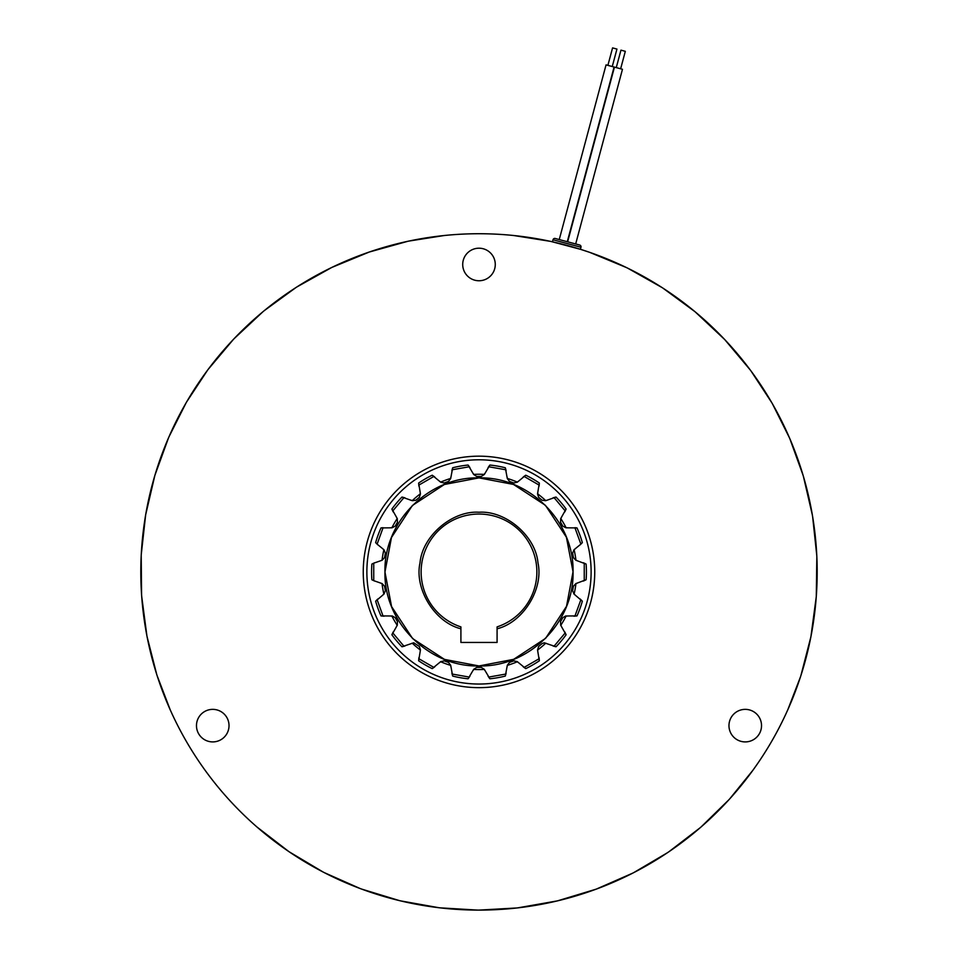 <?xml version="1.0" encoding="UTF-8"?>
<svg xmlns="http://www.w3.org/2000/svg" width="958" height="958" viewBox="0 0 958 958"><rect width="100%" height="100%" fill="white"/><g stroke="black" fill="none" stroke-linecap="round" stroke-linejoin="round"><path stroke-width="1.44" d="M553.017 239.763A1.808 1.808 0 0 1 555.233 238.482L579.686 245.032A1.808 1.808 0 0 1 580.967 247.248L553.017 239.763L552.467 241.811L556.598 242.757M479 687.652A115.738 115.738 0 0 1 363.25 571.914A115.738 115.738 0 0 1 479 456.176A115.738 115.738 0 0 1 594.738 571.914A115.738 115.738 0 0 1 479 687.652M479 684.036A112.122 112.122 0 0 1 366.866 571.914A112.122 112.122 0 0 1 479 459.792A112.122 112.122 0 0 1 591.122 571.914A112.122 112.122 0 0 1 479 684.036M728.966 725.637A16.274 16.274 0 0 1 745.24 709.363A16.274 16.274 0 0 1 761.526 725.637A16.274 16.274 0 0 1 745.24 741.911A16.274 16.274 0 0 1 728.966 725.637M196.474 725.637A16.274 16.274 0 0 1 212.748 709.363A16.274 16.274 0 0 1 229.022 725.637A16.274 16.274 0 0 1 212.748 741.911A16.274 16.274 0 0 1 196.474 725.637M462.714 264.48A16.274 16.274 0 0 1 479 248.206A16.274 16.274 0 0 1 495.274 264.48A16.274 16.274 0 0 1 479 280.754A16.274 16.274 0 0 1 462.714 264.48M558.754 243.272L561.137 243.859M566.98 245.38L580.416 249.296L551.245 241.536M479 910.1A338.186 338.186 0 0 0 817.174 571.914A338.186 338.186 0 0 0 479 233.728A338.186 338.186 0 0 0 140.814 571.914A338.186 338.186 0 0 0 479 910.1L517.057 907.956M588.811 252.062L580.416 249.296L580.967 247.248M559.244 239.56L606.055 64.881L614.449 67.12L567.639 241.811L614.449 67.12L622.472 69.275L575.674 243.967M786.781 712.034A338.186 338.186 0 0 0 784.65 427.184M612.258 66.533L616.94 49.074L612.569 47.9L607.887 65.372M620.64 68.784L625.323 51.313L620.952 50.151L616.269 67.611M484.736 670.265A47.792 47.792 0 0 1 484.353 669.426A97.656 97.656 0 0 1 473.635 669.426A47.792 47.792 0 0 1 473.252 670.265M583.302 562.753A47.792 47.792 0 0 1 586.128 564.094L575.842 560.238L573.411 557.568L572.621 553.113L573.998 549.772L580.883 544.132L574.908 527.702A47.792 47.792 0 0 1 576.991 527.918L566.01 527.81L562.801 526.134L560.55 522.218L560.693 518.613L566.094 509.045A47.792 47.792 0 0 1 564.789 511.883M561.292 517.775A47.792 47.792 0 0 1 560.765 518.518A97.656 97.656 0 0 1 566.118 527.798A47.792 47.792 0 0 1 567.052 527.714M393.199 511.883A47.792 47.792 0 0 1 391.894 509.045L397.295 518.613L397.45 522.218L395.187 526.134L391.99 527.81L380.997 527.918A47.792 47.792 0 0 1 383.08 527.702L377.105 544.132L383.99 549.772L385.367 553.113L384.577 557.568L382.146 560.238L373.74 563.172L373.74 580.656L382.146 583.602L384.577 586.272L385.367 590.727L383.99 594.068L375.644 601.205A47.792 47.792 0 0 1 377.847 598.99M384.11 616.198A47.792 47.792 0 0 1 380.997 615.91L392.325 615.994L395.187 617.694L397.45 621.61L397.295 625.215L391.894 634.795A47.792 47.792 0 0 1 393.199 631.945M404.983 645.979A47.792 47.792 0 0 1 401.953 646.77L413.748 642.782L419.364 646.506L420.454 649.943L418.646 660.792A47.792 47.792 0 0 1 418.909 657.667M434.776 666.828A47.792 47.792 0 0 1 432.202 668.612L440.692 661.631L444.213 660.852L448.464 662.409L450.679 665.259L452.691 676.073A47.792 47.792 0 0 1 451.865 673.055M506.123 673.055A47.792 47.792 0 0 1 505.309 676.073L507.321 665.259L509.524 662.409L513.775 660.852L517.296 661.631L525.786 668.612A47.792 47.792 0 0 1 523.224 666.828M539.079 657.667A47.792 47.792 0 0 1 539.342 660.792L537.534 649.943L538.635 646.506L542.096 643.596L544.252 642.782L556.035 646.77A47.792 47.792 0 0 1 553.017 645.979M564.789 631.945A47.792 47.792 0 0 1 566.094 634.795L560.693 625.215L560.55 621.61L562.801 617.694L565.663 615.994L576.991 615.91A47.792 47.792 0 0 1 573.878 616.198M256.888 826.946L288.849 851.578M289.053 851.722L323.229 872.091M324.211 872.594L359.992 888.473M361.633 889.084L399.39 900.592M400.48 900.855L438.884 907.717M439.89 907.837L477.743 910.1M545.485 638.423L513.608 659.355L479 665.954C428.741 667.247 383.655 622.161 384.96 571.914C383.655 521.667 428.741 476.581 479 477.874L513.476 484.425L545.282 505.213M545.497 505.417L566.406 537.234L573.04 571.782L566.513 606.33L545.701 638.208M412.503 505.417L444.38 484.473L479 477.874C529.247 476.581 574.333 521.667 573.04 571.914C574.333 622.161 529.247 667.247 479 665.954L444.512 659.403L412.706 638.627M488.089 467.6A47.792 47.792 0 0 1 489.897 465.049L484.305 474.509L481.251 476.449L476.737 476.449L473.683 474.509L468.091 465.049A47.792 47.792 0 0 1 469.899 467.6M497.082 628.795L497.082 626.891A57.875 57.875 0 0 0 525.774 537.845A57.875 57.875 0 0 0 432.214 537.845A57.875 57.875 0 0 0 460.906 626.891L460.906 628.795C434.8 622.341 414.155 589.014 420.023 562.765C422.394 535.977 452.152 510.47 479 512.231C505.824 510.47 535.606 535.977 537.965 562.765C543.833 589.014 523.188 622.341 497.082 628.795L497.082 642.447L460.906 642.447L460.906 628.795M418.909 486.161A47.792 47.792 0 0 1 418.646 483.048L420.454 493.885L419.364 497.322L415.892 500.232L412.311 500.711L401.953 497.058A47.792 47.792 0 0 1 404.983 497.849M451.865 470.785A47.792 47.792 0 0 1 452.691 467.767L450.679 478.569L448.464 481.431L444.213 482.976L440.692 482.197L432.202 475.216A47.792 47.792 0 0 1 434.776 477M523.224 477A47.792 47.792 0 0 1 525.786 475.216L517.296 482.197L513.775 482.976L509.524 481.431L507.321 478.569L505.309 467.767A47.792 47.792 0 0 1 506.123 470.785M553.017 497.849A47.792 47.792 0 0 1 556.035 497.058L545.677 500.711L542.096 500.232L538.635 497.322L537.534 493.885L539.342 483.048A47.792 47.792 0 0 1 539.079 486.161M580.141 598.99A47.792 47.792 0 0 1 582.344 601.205L573.998 594.068L572.621 590.727L573.411 586.272L575.842 583.602L586.128 579.734A47.792 47.792 0 0 1 583.302 581.075M469.899 676.228A47.792 47.792 0 0 1 468.091 678.779L473.683 669.319L476.737 667.391L481.251 667.391L484.305 669.319L489.897 678.779A47.792 47.792 0 0 1 488.089 676.228M412.503 638.411L391.582 606.594L384.96 572.046L391.475 537.498L412.287 505.632M444.081 235.536L408.862 241.081M407.737 241.32L369.321 252.014M369.189 252.062L331.863 267.414M331.648 267.522L296.92 286.933M295.986 287.532L264.348 310.584M262.995 311.697L234.147 338.641M233.381 339.455L208.245 369.285M207.635 370.087L186.75 401.737M186.115 402.827L168.943 436.86M168.524 437.83L154.909 475.3M154.861 475.431L145.676 514.733M145.64 514.973L141.257 554.514M141.209 555.616L141.58 594.762M141.712 596.511L146.873 635.645M147.089 636.747L156.753 674.54M157.064 675.498L170.284 709.998M517.715 907.873L557.364 900.891M557.508 900.855L596.127 889.168M596.355 889.084L632.795 873.109M633.777 872.594L667.486 852.704M668.935 851.722L700.25 827.676M701.1 826.946L728.99 799.667M729.661 798.924L752.928 770.232M787.763 709.866L800.577 676.587M800.924 675.498L810.875 636.89M810.911 636.747L816.264 596.75M816.288 596.511L816.839 556.73M816.791 555.616L812.635 516.697M812.348 514.973L803.439 476.509M803.127 475.431L789.859 438.752M789.464 437.83L772.495 403.917M771.873 402.827L750.976 370.938M750.354 370.087L724.715 339.551M724.619 339.455L695.173 311.853M694.993 311.697L662.936 288.13M662.002 287.532L627.909 268.288M626.34 267.522L589.865 252.421M550.251 241.32L513.775 235.524M377.847 544.851A47.792 47.792 0 0 1 375.644 542.623A107.428 107.428 0 0 1 380.997 527.918M375.644 542.623L377.105 544.132M391.894 509.045A107.428 107.428 0 0 1 401.953 497.058M403.989 497.561L392.756 510.949M418.646 483.048A107.428 107.428 0 0 1 432.202 475.216M433.938 476.401L418.802 485.131M452.691 467.767A107.428 107.428 0 0 1 468.091 465.049M469.324 466.75L452.116 469.779M489.897 465.049A107.428 107.428 0 0 1 505.309 467.767M505.872 469.779L488.664 466.75M525.786 475.216A107.428 107.428 0 0 1 539.342 483.048M539.186 485.131L524.05 476.401M556.035 497.058A107.428 107.428 0 0 1 566.094 509.045M565.244 510.949L554.011 497.561M580.883 544.132L582.344 542.623A47.792 47.792 0 0 1 580.141 544.851M576.991 527.918A107.428 107.428 0 0 1 582.344 542.623M586.128 564.094A107.428 107.428 0 0 1 586.128 579.734M584.248 580.656L584.248 563.172M582.344 601.205A107.428 107.428 0 0 1 576.991 615.91M574.908 616.126L580.883 599.708M566.094 634.795A107.428 107.428 0 0 1 556.035 646.77M554.011 646.267L565.244 632.879M539.342 660.792A107.428 107.428 0 0 1 525.786 668.612M524.05 667.439L539.186 658.697M505.309 676.073A107.428 107.428 0 0 1 489.897 678.779M488.664 677.09L505.872 674.049M468.091 678.779A107.428 107.428 0 0 1 452.691 676.073M452.116 674.049L469.324 677.09M432.202 668.612A107.428 107.428 0 0 1 418.646 660.792M418.802 658.697L433.938 667.439M401.953 646.77A107.428 107.428 0 0 1 391.894 634.795M392.756 632.879L403.989 646.267M380.997 615.91A107.428 107.428 0 0 1 375.644 601.205M377.105 599.708L383.08 616.126M374.686 581.075A47.792 47.792 0 0 1 371.86 579.734L373.74 580.656M373.74 563.172L371.86 564.094A47.792 47.792 0 0 1 374.686 562.753M371.86 579.734A107.428 107.428 0 0 1 371.86 564.094M381.152 560.49A47.792 47.792 0 0 1 382.038 560.262A97.656 97.656 0 0 1 383.895 549.7A47.792 47.792 0 0 1 383.14 549.185M390.936 527.714A47.792 47.792 0 0 1 391.87 527.798A97.656 97.656 0 0 1 397.235 518.518A47.792 47.792 0 0 1 396.696 517.775M411.377 500.268A47.792 47.792 0 0 1 412.215 500.663A97.656 97.656 0 0 1 420.418 493.777A47.792 47.792 0 0 1 420.179 492.891M439.962 481.467A47.792 47.792 0 0 1 440.608 482.125A97.656 97.656 0 0 1 450.679 478.449A47.792 47.792 0 0 1 450.751 477.539M473.252 473.575A47.792 47.792 0 0 1 473.635 474.402A97.656 97.656 0 0 1 484.353 474.402A47.792 47.792 0 0 1 484.736 473.575M507.237 477.539A47.792 47.792 0 0 1 507.309 478.449A97.656 97.656 0 0 1 517.38 482.125A47.792 47.792 0 0 1 518.027 481.467M537.809 492.891A47.792 47.792 0 0 1 537.57 493.777A97.656 97.656 0 0 1 545.785 500.663A47.792 47.792 0 0 1 546.611 500.268M574.848 549.185A47.792 47.792 0 0 1 574.093 549.7A97.656 97.656 0 0 1 575.95 560.262A47.792 47.792 0 0 1 576.848 560.49M576.848 583.338A47.792 47.792 0 0 1 575.95 583.566A97.656 97.656 0 0 1 574.093 594.128A47.792 47.792 0 0 1 574.848 594.643M567.04 616.114A47.792 47.792 0 0 1 566.118 616.03A97.656 97.656 0 0 1 560.765 625.311A47.792 47.792 0 0 1 561.292 626.065M546.611 643.56A47.792 47.792 0 0 1 545.785 643.165A97.656 97.656 0 0 1 537.57 650.063A47.792 47.792 0 0 1 537.809 650.937M518.027 662.361A47.792 47.792 0 0 1 517.38 661.715A97.656 97.656 0 0 1 507.309 665.379A47.792 47.792 0 0 1 507.237 666.289M450.751 666.289A47.792 47.792 0 0 1 450.679 665.379A97.656 97.656 0 0 1 440.608 661.715A47.792 47.792 0 0 1 439.962 662.361M420.179 650.937A47.792 47.792 0 0 1 420.418 650.063A97.656 97.656 0 0 1 412.215 643.165A47.792 47.792 0 0 1 411.377 643.56M396.696 626.065A47.792 47.792 0 0 1 397.235 625.311A97.656 97.656 0 0 1 391.87 616.03A47.792 47.792 0 0 1 390.96 616.114M383.14 594.643A47.792 47.792 0 0 1 383.895 594.128A97.656 97.656 0 0 1 382.038 583.566A47.792 47.792 0 0 1 381.152 583.338M506.483 908.986A338.186 338.186 0 0 0 754.233 768.412M757.155 379.584A338.186 338.186 0 0 0 575.89 247.906M574.501 247.499A338.186 338.186 0 0 0 511.548 235.297M446.44 235.297A338.186 338.186 0 0 0 200.833 379.584M203.755 768.412A338.186 338.186 0 0 0 451.505 908.986M567.28 241.715L614.09 67.024"/></g></svg>

